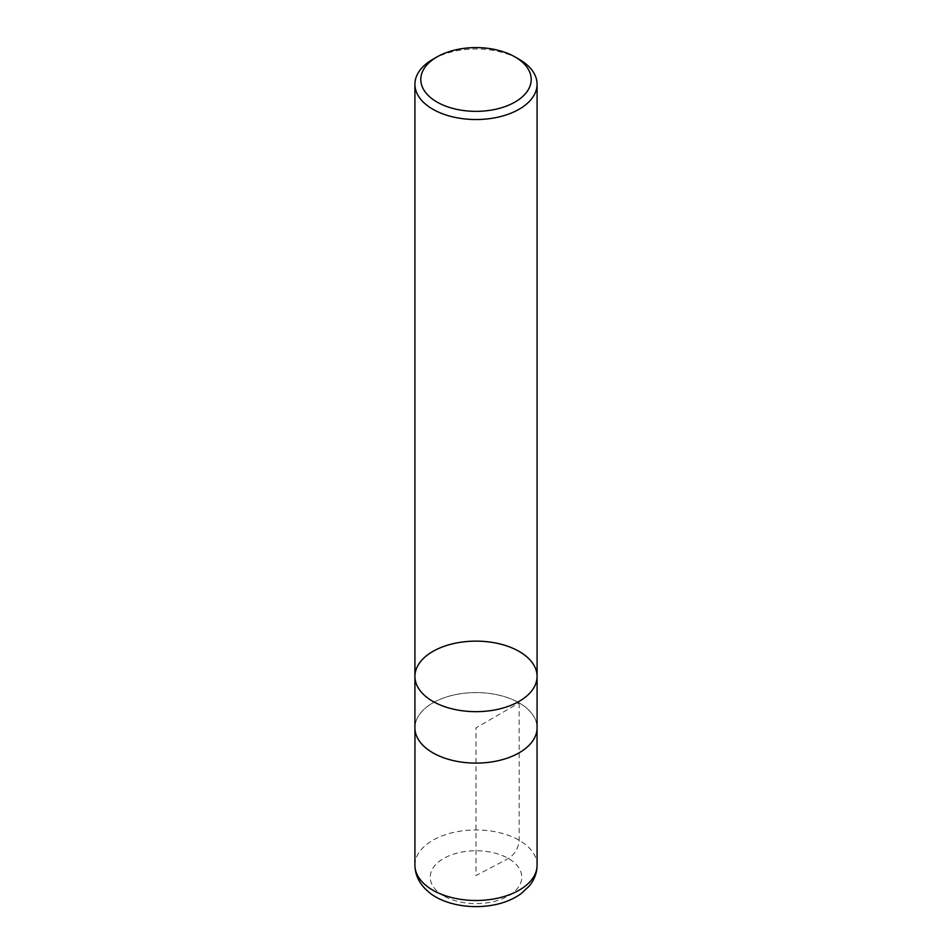 <?xml version="1.0" encoding="UTF-8"?>
<svg xmlns="http://www.w3.org/2000/svg" width="952" height="952" viewBox="0 0 952 952"><rect width="100%" height="100%" fill="white"/><g stroke="black" fill="none" stroke-linecap="round" stroke-linejoin="round"><path stroke-width="0.71" stroke-dasharray="4.76 3.57" d="M432.803 59.333A61.083 35.272 180 0 1 519.197 59.333M537.083 676.396A61.083 35.272 0 0 0 476 641.136A61.083 35.272 0 0 0 414.917 676.396M414.917 727.84A61.083 35.272 180 0 1 452.628 695.257A61.083 35.272 180 0 1 519.197 702.909A61.083 35.272 180 0 1 537.083 727.84M519.173 702.921A61.047 35.248 180 0 1 537.047 727.84A61.047 35.248 180 0 1 476 763.087A61.047 35.248 180 0 1 414.953 727.84A61.047 35.248 180 0 1 452.64 695.281A61.047 35.248 180 0 1 519.173 702.921L519.185 840.283C518.459 848.161 514.853 854.23 508.368 858.49L476 875.554L476 727.84L519.173 702.921M443.632 895.88A45.779 26.43 180 0 1 443.632 858.49A45.779 26.43 180 0 1 508.368 858.49A45.779 26.43 180 0 1 508.368 895.88A45.779 26.43 180 0 1 443.632 895.88M414.917 865.225A61.083 35.26 180 0 1 452.628 832.643A61.083 35.26 180 0 1 519.185 840.283A61.083 35.26 180 0 1 537.083 865.225M414.953 727.84L414.953 728.958M537.047 727.84L537.047 728.958"/><path stroke-width="1.43" d="M519.197 59.333L515.044 56.941A55.216 31.88 180 0 1 515.044 102.019A55.216 31.88 180 0 1 436.956 102.019A55.216 31.88 180 0 1 436.956 56.941A55.216 31.88 180 0 1 515.044 56.941L519.197 59.333A61.083 35.272 180 0 1 537.083 84.264A61.083 35.272 180 0 1 499.372 116.846A61.083 35.272 180 0 1 432.803 109.206A61.083 35.272 180 0 1 414.917 84.264A61.083 35.272 180 0 1 432.803 59.333L436.956 56.941M432.803 701.338A61.083 35.272 0 0 0 499.372 708.978A61.083 35.272 0 0 0 537.083 676.396A61.083 35.272 180 0 1 499.372 708.978A61.083 35.272 180 0 1 432.803 701.338A61.083 35.272 180 0 1 414.917 676.396A61.083 35.272 0 0 0 432.803 701.338M432.803 752.782A61.083 35.272 180 0 1 414.917 727.84L414.917 676.396A61.083 35.272 180 0 1 476 641.136A61.083 35.272 180 0 1 537.083 676.396L537.083 727.84A61.083 35.272 180 0 1 499.372 760.422A61.083 35.272 180 0 1 432.803 752.782M537.083 865.225A61.083 35.26 180 0 1 476 900.485A61.083 35.26 180 0 1 414.917 865.225C415.179 875.197 419.368 883.765 427.484 890.917C439.991 902.865 467.848 910.647 496.516 904.4C506.071 902.198 514.33 898.581 521.279 893.523L529.157 886.145C534.334 879.91 536.976 872.936 537.083 865.225L537.047 728.958M414.917 84.264L414.917 676.396M537.083 84.264L537.083 676.396M414.953 728.958L414.917 865.225"/></g></svg>

